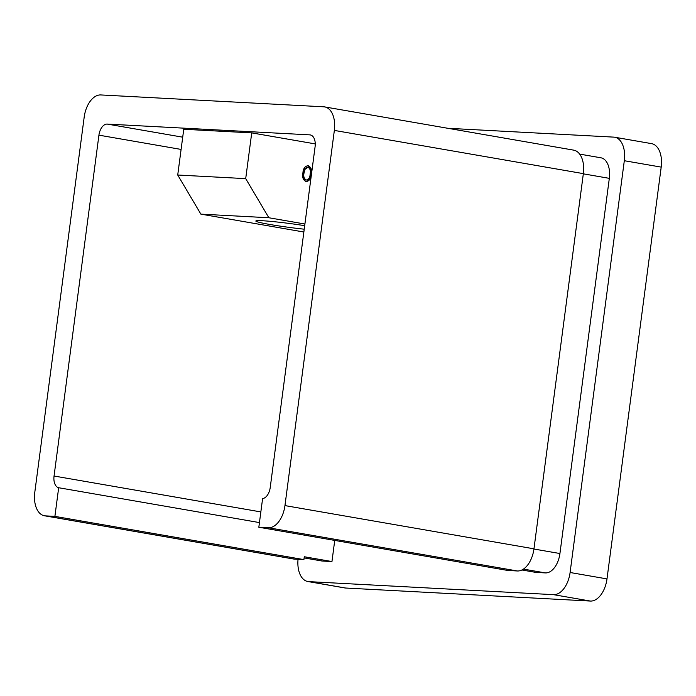 <?xml version="1.0" encoding="UTF-8"?>
<svg xmlns="http://www.w3.org/2000/svg" width="696" height="696" viewBox="0 0 696 696"><rect width="100%" height="100%" fill="white"/><g stroke="black" fill="none" stroke-linecap="round" stroke-linejoin="round"><path stroke-width="1.04" d="M304.23 229.193A34.669 1.958 7.5 0 1 255.902 220.919A34.669 1.958 7.5 0 1 262.531 220.745A34.669 1.958 7.5 0 1 304.691 225.661M324.701 106.914L573.713 150.145A23.107 13.555 99.8 0 1 583.352 173.635L533.962 548.822A23.107 13.555 99.8 0 1 517.354 570.972L507.836 570.468L258.834 527.237L268.343 527.742A23.107 13.555 -80.2 0 0 284.951 505.592L334.35 130.413A23.107 13.555 -80.2 0 0 324.701 106.914A23.107 13.555 -80.2 0 0 323.762 106.81L100.798 94.943A23.107 13.555 -80.2 0 0 84.19 117.093L34.8 492.272A23.107 13.555 -80.2 0 0 44.44 515.771A23.107 13.555 -80.2 0 0 45.379 515.875L54.897 516.38L303.908 559.61L294.391 559.106A23.107 13.555 99.8 0 1 293.451 558.992L44.44 515.771M521.904 569.981L535.885 572.408L545.403 572.912L523.435 569.102M258.834 527.237L262.601 498.588A11.554 6.777 99.8 0 0 270.222 487.531L315.097 146.665A11.554 6.777 99.8 0 0 310.268 134.92A11.554 6.777 99.8 0 0 309.798 134.867L310.729 135.024M334.733 540.418L331.957 561.55L304.282 556.748L303.908 559.61M54.897 516.38L58.673 487.731L259.443 522.583M245.705 178.637L251.726 132.884L183.753 129.265L177.724 175.018L245.705 178.637L268.856 217.752L200.874 214.133L303.856 232.012M304.909 224.016L268.856 217.752M315.253 143.907L251.726 132.884M307.475 165.648L308.18 165.683C311.121 167.223 312.13 170.111 311.216 174.339C311.008 178.698 309.302 181.117 306.083 181.595C303.108 180.064 302.047 177.167 302.925 172.904C303.186 168.536 304.935 166.135 308.18 165.683L307.823 165.639M579.681 154.112L600.892 157.792A20.219 11.858 99.8 0 1 609.322 178.35L559.932 553.529A20.219 11.858 99.8 0 1 545.403 572.912M331.957 561.55L322.439 561.046A20.219 11.858 99.8 0 1 321.613 560.95L304.135 557.914M590.382 601.057L553.494 594.654A23.107 13.555 -80.2 0 0 570.094 572.503L606.99 578.907A23.107 13.555 99.8 0 1 590.382 601.057L345.668 588.033A23.107 13.555 99.8 0 1 344.729 587.929L307.832 581.517A23.107 13.555 -80.2 0 0 308.772 581.63L345.668 588.033M624.312 160.715A23.107 13.555 -80.2 0 0 614.664 137.225L651.56 143.628A23.107 13.555 99.8 0 1 661.2 167.118L624.312 160.715L570.094 572.503M614.664 137.225A23.107 13.555 -80.2 0 0 613.724 137.121L447.789 128.281M298.045 559.297A23.107 13.555 -80.2 0 0 307.832 581.517M553.494 594.654L308.772 581.63M58.673 487.731A11.554 6.777 99.8 0 1 54.053 476.02L98.928 135.154A11.554 6.777 99.8 0 1 107.236 124.079L309.798 134.867M661.2 167.118L606.99 578.907M200.874 214.133L177.724 175.018M307.501 165.648C310.442 167.188 311.451 170.076 310.529 174.304L311.216 174.339M310.529 174.304C310.329 178.663 308.615 181.082 305.405 181.56M305.57 180.003L306.257 180.038C308.728 179.533 310.016 177.567 310.12 174.157C310.894 170.868 310.172 168.554 307.936 167.231L306.971 167.171L304.3 169.337L303.334 173.06C302.621 176.349 303.36 178.663 305.57 180.003L306.049 180.02M303.334 173.06L304.013 173.095C303.299 176.384 304.048 178.698 306.257 180.038L305.849 180.02M304.3 169.337L304.978 169.372L304.013 173.095M307.936 167.231L304.978 169.372M268.343 527.742L517.354 570.972M284.951 505.592L533.962 548.822M334.35 130.413L583.352 173.635M45.379 515.875L294.391 559.106M107.236 124.079L182.709 137.182M54.053 476.02L260.843 511.917M98.928 135.154L181.099 149.422M322.439 561.046L304.135 557.87M609.322 178.35L583.326 173.835M559.932 553.529L533.936 549.022"/></g></svg>
